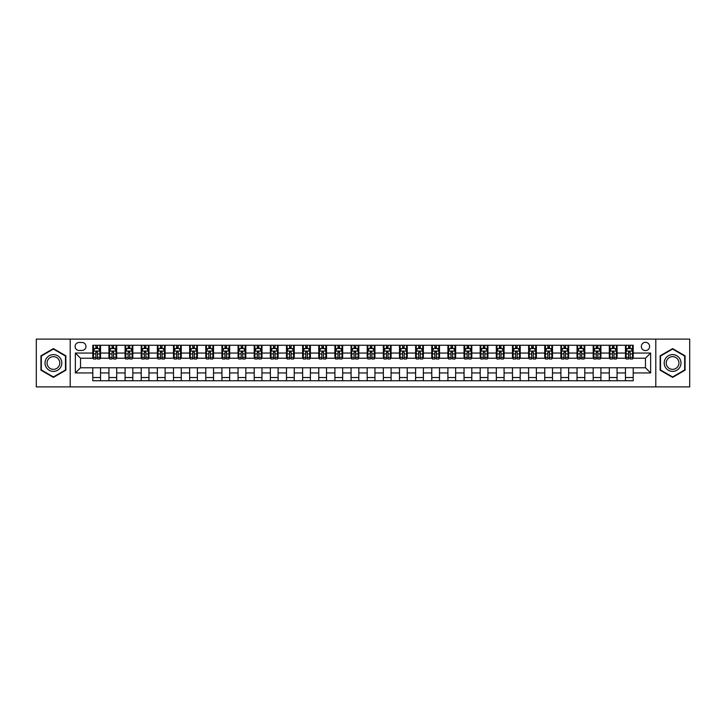 <?xml version="1.0" encoding="UTF-8"?>
<svg xmlns="http://www.w3.org/2000/svg" width="726" height="726" viewBox="0 0 726 726"><rect width="100%" height="100%" fill="white"/><g stroke="black" fill="none" stroke-linecap="round" stroke-linejoin="round"><path stroke-width="1.09" d="M645.468 342.336A4.129 4.129 0 0 0 641.339 346.474A4.129 4.129 0 0 0 645.468 350.604A4.129 4.129 0 0 0 649.607 346.474A4.129 4.129 0 0 0 645.468 342.336M655.805 386.885L689.7 386.885L689.7 339.115L655.805 339.115L655.805 386.885L70.195 386.885L70.195 339.115L36.3 339.115L36.3 386.885L70.195 386.885M79.107 350.476L81.947 350.476A4.002 4.002 0 0 0 85.949 346.474A4.002 4.002 0 0 0 81.947 342.472L79.107 342.472A4.002 4.002 0 0 0 75.105 346.474A4.002 4.002 0 0 0 79.107 350.476M655.805 339.115L70.195 339.115M92.792 372.946L75.359 372.946L75.359 353.054L92.792 353.054L92.792 358.227L80.532 358.227L80.532 367.773L92.792 367.773L92.792 380.76L633.208 380.76L633.208 367.773L645.468 367.773L645.468 358.227L633.208 358.227L633.208 353.054L650.641 353.054L650.641 372.946L633.208 372.946M633.208 353.054L633.208 345.24L92.792 345.24L92.792 353.054M625.458 345.24L625.458 358.227L626.102 358.227M628.553 358.227L630.104 358.227M632.564 358.227L633.208 358.227M625.458 358.227L616.419 358.227M609.314 345.24L609.314 358.227L609.958 358.227M612.417 358.227L613.969 358.227M609.314 358.227L600.275 358.227M593.178 345.24L593.178 358.227L593.823 358.227M596.273 358.227L597.825 358.227M593.178 358.227L584.14 358.227M577.034 345.24L577.034 358.227L577.678 358.227M580.128 358.227L581.68 358.227M577.034 358.227L567.995 358.227M560.889 345.24L560.889 358.227L561.534 358.227M563.993 358.227L565.545 358.227M560.889 358.227L551.851 358.227M544.754 345.24L544.754 358.227L545.398 358.227M547.849 358.227L549.4 358.227M544.754 358.227L535.715 358.227M528.61 345.24L528.61 358.227L529.254 358.227M531.713 358.227L533.256 358.227M528.61 358.227L519.571 358.227M512.465 345.24L512.465 358.227L513.119 358.227M515.569 358.227L517.121 358.227M512.465 358.227L503.427 358.227M496.33 345.24L496.33 358.227L496.974 358.227M499.424 358.227L500.976 358.227M496.33 358.227L487.291 358.227M480.185 345.24L480.185 358.227L480.83 358.227M483.289 358.227L484.832 358.227M480.185 358.227L471.147 358.227M464.041 345.24L464.041 358.227L464.694 358.227M467.145 358.227L468.697 358.227M464.041 358.227L455.002 358.227M447.906 345.24L447.906 358.227L448.55 358.227M451 358.227L452.552 358.227M447.906 358.227L438.867 358.227M431.761 345.24L431.761 358.227L432.406 358.227M434.865 358.227L436.408 358.227M431.761 358.227L422.723 358.227M415.617 345.24L415.617 358.227L416.27 358.227M418.72 358.227L420.272 358.227M415.617 358.227L406.578 358.227M399.481 345.24L399.481 358.227L400.126 358.227M402.576 358.227L404.128 358.227M399.481 358.227L390.443 358.227M383.337 345.24L383.337 358.227L383.981 358.227M386.441 358.227L387.983 358.227M383.337 358.227L374.298 358.227M367.193 345.24L367.193 358.227L367.846 358.227M370.296 358.227L371.848 358.227M367.193 358.227L358.154 358.227M351.057 345.24L351.057 358.227L351.702 358.227M354.152 358.227L355.704 358.227M351.057 358.227L342.019 358.227M334.913 345.24L334.913 358.227L335.557 358.227M338.017 358.227L339.559 358.227M334.913 358.227L325.874 358.227M318.768 345.24L318.768 358.227L319.422 358.227M321.872 358.227L323.424 358.227M318.768 358.227L309.73 358.227M302.633 345.24L302.633 358.227L303.277 358.227M305.728 358.227L307.279 358.227M302.633 358.227L293.594 358.227M286.489 345.24L286.489 358.227L287.133 358.227M289.592 358.227L291.135 358.227M286.489 358.227L277.45 358.227M270.353 345.24L270.353 358.227L270.998 358.227M273.448 358.227L275 358.227M270.353 358.227L261.306 358.227M254.209 345.24L254.209 358.227L254.853 358.227M257.303 358.227L258.855 358.227M254.209 358.227L245.17 358.227M238.064 345.24L238.064 358.227L238.709 358.227M241.168 358.227L242.711 358.227M238.064 358.227L229.026 358.227M221.929 345.24L221.929 358.227L222.573 358.227M225.024 358.227L226.576 358.227M221.929 358.227L212.881 358.227M205.785 345.24L205.785 358.227L206.429 358.227M208.879 358.227L210.431 358.227M205.785 358.227L196.746 358.227M189.64 345.24L189.64 358.227L190.285 358.227M192.744 358.227L194.287 358.227M189.64 358.227L180.602 358.227M173.505 345.24L173.505 358.227L174.149 358.227M176.599 358.227L178.151 358.227M173.505 358.227L164.466 358.227M157.361 345.24L157.361 358.227L158.005 358.227M160.455 358.227L162.007 358.227M157.361 358.227L148.322 358.227M141.216 345.24L141.216 358.227L141.86 358.227M144.32 358.227L145.872 358.227M141.216 358.227L132.177 358.227M125.081 345.24L125.081 358.227L125.725 358.227M128.175 358.227L129.727 358.227M125.081 358.227L116.042 358.227M108.936 345.24L108.936 358.227L109.581 358.227M112.031 358.227L113.583 358.227M108.936 358.227L99.898 358.227M92.792 358.227L93.436 358.227M95.896 358.227L97.447 358.227M92.792 367.773L100.542 367.773L100.542 380.76M633.208 367.773L100.542 367.773M100.542 345.24L100.542 358.227M92.792 348.471L93.436 348.471M95.896 348.471L97.447 348.471M99.898 348.471L100.542 348.471M92.792 377.529L100.542 377.529M108.936 367.773L108.936 380.76M116.686 345.24L116.686 358.227M108.936 348.471L109.581 348.471M112.031 348.471L113.583 348.471M116.042 348.471L116.686 348.471M116.686 367.773L116.686 380.76M108.936 377.529L116.686 377.529M125.081 367.773L125.081 380.76M132.822 367.773L132.822 380.76M125.081 377.529L132.822 377.529M132.822 345.24L132.822 358.227M125.081 348.471L125.725 348.471M128.175 348.471L129.727 348.471M132.177 348.471L132.822 348.471M141.216 367.773L141.216 380.76M148.966 367.773L148.966 380.76M141.216 377.529L148.966 377.529M148.966 345.24L148.966 358.227M141.216 348.471L141.86 348.471M144.32 348.471L145.872 348.471M148.322 348.471L148.966 348.471M157.361 367.773L157.361 380.76M165.111 367.773L165.111 380.76M157.361 377.529L165.111 377.529M165.111 345.24L165.111 358.227M157.361 348.471L158.005 348.471M160.455 348.471L162.007 348.471M164.466 348.471L165.111 348.471M173.505 367.773L173.505 380.76M181.246 367.773L181.246 380.76M173.505 377.529L181.246 377.529M181.246 345.24L181.246 358.227M173.505 348.471L174.149 348.471M176.599 348.471L178.151 348.471M180.602 348.471L181.246 348.471M189.64 367.773L189.64 380.76M197.39 367.773L197.39 380.76M189.64 377.529L197.39 377.529M197.39 345.24L197.39 358.227M189.64 348.471L190.285 348.471M192.744 348.471L194.287 348.471M196.746 348.471L197.39 348.471M205.785 367.773L205.785 380.76M213.535 367.773L213.535 380.76M205.785 377.529L213.535 377.529M213.535 345.24L213.535 358.227M205.785 348.471L206.429 348.471M208.879 348.471L210.431 348.471M212.881 348.471L213.535 348.471M221.929 367.773L221.929 380.76M229.67 367.773L229.67 380.76M221.929 377.529L229.67 377.529M229.67 345.24L229.67 358.227M221.929 348.471L222.573 348.471M225.024 348.471L226.576 348.471M229.026 348.471L229.67 348.471M238.064 367.773L238.064 380.76M245.815 367.773L245.815 380.76M238.064 377.529L245.815 377.529M245.815 345.24L245.815 358.227M238.064 348.471L238.709 348.471M241.168 348.471L242.711 348.471M245.17 348.471L245.815 348.471M254.209 367.773L254.209 380.76M261.959 367.773L261.959 380.76M254.209 377.529L261.959 377.529M261.959 345.24L261.959 358.227M254.209 348.471L254.853 348.471M257.303 348.471L258.855 348.471M261.306 348.471L261.959 348.471M270.353 367.773L270.353 380.76M278.094 367.773L278.094 380.76M270.353 377.529L278.094 377.529M278.094 345.24L278.094 358.227M270.353 348.471L270.998 348.471M273.448 348.471L275 348.471M277.45 348.471L278.094 348.471M286.489 367.773L286.489 380.76M294.239 367.773L294.239 380.76M286.489 377.529L294.239 377.529M294.239 345.24L294.239 358.227M286.489 348.471L287.133 348.471M289.592 348.471L291.135 348.471M293.594 348.471L294.239 348.471M302.633 367.773L302.633 380.76M310.383 367.773L310.383 380.76M302.633 377.529L310.383 377.529M310.383 345.24L310.383 358.227M302.633 348.471L303.277 348.471M305.728 348.471L307.279 348.471M309.73 348.471L310.383 348.471M318.768 367.773L318.768 380.76M326.519 367.773L326.519 380.76M318.768 377.529L326.519 377.529M326.519 345.24L326.519 358.227M318.768 348.471L319.422 348.471M321.872 348.471L323.424 348.471M325.874 348.471L326.519 348.471M334.913 367.773L334.913 380.76M342.663 367.773L342.663 380.76M334.913 377.529L342.663 377.529M342.663 345.24L342.663 358.227M334.913 348.471L335.557 348.471M338.017 348.471L339.559 348.471M342.019 348.471L342.663 348.471M351.057 367.773L351.057 380.76M358.807 367.773L358.807 380.76M351.057 377.529L358.807 377.529M358.807 345.24L358.807 358.227M351.057 348.471L351.702 348.471M354.152 348.471L355.704 348.471M358.154 348.471L358.807 348.471M367.193 367.773L367.193 380.76M374.943 367.773L374.943 380.76M367.193 377.529L374.943 377.529M374.943 345.24L374.943 358.227M367.193 348.471L367.846 348.471M370.296 348.471L371.848 348.471M374.298 348.471L374.943 348.471M383.337 367.773L383.337 380.76M391.087 367.773L391.087 380.76M383.337 377.529L391.087 377.529M391.087 345.24L391.087 358.227M383.337 348.471L383.981 348.471M386.441 348.471L387.983 348.471M390.443 348.471L391.087 348.471M399.481 367.773L399.481 380.76M407.232 367.773L407.232 380.76M399.481 377.529L407.232 377.529M407.232 345.24L407.232 358.227M399.481 348.471L400.126 348.471M402.576 348.471L404.128 348.471M406.578 348.471L407.232 348.471M415.617 367.773L415.617 380.76M423.367 367.773L423.367 380.76M415.617 377.529L423.367 377.529M423.367 345.24L423.367 358.227M415.617 348.471L416.27 348.471M418.72 348.471L420.272 348.471M422.723 348.471L423.367 348.471M431.761 367.773L431.761 380.76M439.511 367.773L439.511 380.76M431.761 377.529L439.511 377.529M439.511 345.24L439.511 358.227M431.761 348.471L432.406 348.471M434.865 348.471L436.408 348.471M438.867 348.471L439.511 348.471M447.906 367.773L447.906 380.76M455.647 367.773L455.647 380.76M447.906 377.529L455.647 377.529M455.647 345.24L455.647 358.227M447.906 348.471L448.55 348.471M451 348.471L452.552 348.471M455.002 348.471L455.647 348.471M464.041 367.773L464.041 380.76M471.791 367.773L471.791 380.76M464.041 377.529L471.791 377.529M471.791 345.24L471.791 358.227M464.041 348.471L464.694 348.471M467.145 348.471L468.697 348.471M471.147 348.471L471.791 348.471M480.185 367.773L480.185 380.76M487.936 367.773L487.936 380.76M480.185 377.529L487.936 377.529M487.936 345.24L487.936 358.227M480.185 348.471L480.83 348.471M483.289 348.471L484.832 348.471M487.291 348.471L487.936 348.471M496.33 367.773L496.33 380.76M504.071 367.773L504.071 380.76M496.33 377.529L504.071 377.529M504.071 345.24L504.071 358.227M496.33 348.471L496.974 348.471M499.424 348.471L500.976 348.471M503.427 348.471L504.071 348.471M512.465 367.773L512.465 380.76M520.215 367.773L520.215 380.76M512.465 377.529L520.215 377.529M520.215 345.24L520.215 358.227M512.465 348.471L513.119 348.471M515.569 348.471L517.121 348.471M519.571 348.471L520.215 348.471M528.61 367.773L528.61 380.76M536.36 367.773L536.36 380.76M528.61 377.529L536.36 377.529M536.36 345.24L536.36 358.227M528.61 348.471L529.254 348.471M531.713 348.471L533.256 348.471M535.715 348.471L536.36 348.471M544.754 367.773L544.754 380.76M552.495 367.773L552.495 380.76M544.754 377.529L552.495 377.529M552.495 345.24L552.495 358.227M544.754 348.471L545.398 348.471M547.849 348.471L549.4 348.471M551.851 348.471L552.495 348.471M560.889 367.773L560.889 380.76M568.639 367.773L568.639 380.76M560.889 377.529L568.639 377.529M568.639 345.24L568.639 358.227M560.889 348.471L561.534 348.471M563.993 348.471L565.545 348.471M567.995 348.471L568.639 348.471M577.034 367.773L577.034 380.76M584.784 367.773L584.784 380.76M577.034 377.529L584.784 377.529M584.784 345.24L584.784 358.227M577.034 348.471L577.678 348.471M580.128 348.471L581.68 348.471M584.14 348.471L584.784 348.471M593.178 367.773L593.178 380.76M600.919 367.773L600.919 380.76M593.178 377.529L600.919 377.529M600.919 345.24L600.919 358.227M593.178 348.471L593.823 348.471M596.273 348.471L597.825 348.471M600.275 348.471L600.919 348.471M609.314 367.773L609.314 380.76M617.064 367.773L617.064 380.76M609.314 377.529L617.064 377.529M617.064 345.24L617.064 358.227M609.314 348.471L609.958 348.471M612.417 348.471L613.969 348.471M616.419 348.471L617.064 348.471M625.458 367.773L625.458 380.76M625.458 377.529L633.208 377.529M625.458 348.471L626.102 348.471M628.553 348.471L630.104 348.471M632.564 348.471L633.208 348.471M80.532 358.227L75.359 353.054M80.532 367.773L75.359 372.946M650.641 353.054L645.468 358.227M650.641 372.946L645.468 367.773M53.406 377.393L65.866 370.196L65.866 355.804L53.406 348.607L40.946 355.804L40.946 370.196L53.406 377.393M685.054 355.804L672.594 348.607L660.134 355.804L660.134 370.196L672.594 377.393L685.054 370.196L685.054 355.804M97.447 346.919L95.896 346.919M99.898 357.383L97.447 357.383L97.447 358.998L99.898 358.998L99.898 351.121L98.609 348.534L94.734 348.534L93.436 351.121L93.436 358.998L95.896 358.998L95.896 357.383L93.436 357.383M93.436 351.121L93.436 345.24M99.898 351.121L99.898 345.24M95.896 348.534L95.896 345.24M97.447 345.24L97.447 348.534M97.447 357.383L97.447 352.092L95.896 352.092L95.896 357.383M113.583 346.919L112.031 346.919M116.042 357.383L113.583 357.383L113.583 358.998L116.042 358.998L116.042 351.121L114.744 348.534L110.869 348.534L109.581 351.121L109.581 358.998L112.031 358.998L112.031 357.383L109.581 357.383M109.581 351.121L109.581 345.24M116.042 351.121L116.042 345.24M112.031 348.534L112.031 345.24M113.583 345.24L113.583 348.534M113.583 357.383L113.583 352.092L112.031 352.092L112.031 357.383M129.727 346.919L128.175 346.919M132.177 357.383L129.727 357.383L129.727 358.998L132.177 358.998L132.177 351.121L130.889 348.534L127.014 348.534L125.725 351.121L125.725 358.998L128.175 358.998L128.175 357.383L125.725 357.383M125.725 351.121L125.725 345.24M132.177 351.121L132.177 345.24M128.175 348.534L128.175 345.24M129.727 345.24L129.727 348.534M129.727 357.383L129.727 352.092L128.175 352.092L128.175 357.383M145.872 346.919L144.32 346.919M148.322 357.383L145.872 357.383L145.872 358.998L148.322 358.998L148.322 351.121L147.033 348.534L143.158 348.534L141.86 351.121L141.86 358.998L144.32 358.998L144.32 357.383L141.86 357.383M141.86 351.121L141.86 345.24M148.322 351.121L148.322 345.24M144.32 348.534L144.32 345.24M145.872 345.24L145.872 348.534M145.872 357.383L145.872 352.092L144.32 352.092L144.32 357.383M162.007 346.919L160.455 346.919M164.466 357.383L162.007 357.383L162.007 358.998L164.466 358.998L164.466 351.121L163.168 348.534L159.293 348.534L158.005 351.121L158.005 358.998L160.455 358.998L160.455 357.383L158.005 357.383M158.005 351.121L158.005 345.24M164.466 351.121L164.466 345.24M160.455 348.534L160.455 345.24M162.007 345.24L162.007 348.534M162.007 357.383L162.007 352.092L160.455 352.092L160.455 357.383M60.675 358.807A8.394 8.394 0 0 0 49.214 355.731A8.394 8.394 0 0 0 46.137 367.193A8.394 8.394 0 0 0 57.608 370.269A8.394 8.394 0 0 0 60.675 358.807M58.915 359.824A6.353 6.353 0 0 0 50.23 357.501A6.353 6.353 0 0 0 47.907 366.176A6.353 6.353 0 0 0 56.592 368.499A6.353 6.353 0 0 0 58.915 359.824M53.406 376.939L41.337 369.97L41.337 356.03L53.406 349.061L65.485 356.03L65.485 369.97L53.406 376.939M672.594 371.394A8.394 8.394 0 0 0 680.988 363A8.394 8.394 0 0 0 672.594 354.606A8.394 8.394 0 0 0 664.199 363A8.394 8.394 0 0 0 672.594 371.394M672.594 369.352A6.353 6.353 0 0 0 678.946 363A6.353 6.353 0 0 0 672.594 356.647A6.353 6.353 0 0 0 666.232 363A6.353 6.353 0 0 0 672.594 369.352M660.515 356.03L672.594 349.061L684.663 356.03L684.663 369.97L672.594 376.939L660.515 369.97L660.515 356.03M178.151 346.919L176.599 346.919M180.602 357.383L178.151 357.383L178.151 358.998L180.602 358.998L180.602 351.121L179.313 348.534L175.438 348.534L174.149 351.121L174.149 358.998L176.599 358.998L176.599 357.383L174.149 357.383M174.149 351.121L174.149 345.24M180.602 351.121L180.602 345.24M176.599 348.534L176.599 345.24M178.151 345.24L178.151 348.534M178.151 357.383L178.151 352.092L176.599 352.092L176.599 357.383M194.287 346.919L192.744 346.919M196.746 357.383L194.287 357.383L194.287 358.998L196.746 358.998L196.746 351.121L195.457 348.534L191.582 348.534L190.285 351.121L190.285 358.998L192.744 358.998L192.744 357.383L190.285 357.383M190.285 351.121L190.285 345.24M196.746 351.121L196.746 345.24M192.744 348.534L192.744 345.24M194.287 345.24L194.287 348.534M194.287 357.383L194.287 352.092L192.744 352.092L192.744 357.383M210.431 346.919L208.879 346.919M212.881 357.383L210.431 357.383L210.431 358.998L212.881 358.998L212.881 351.121L211.593 348.534L207.718 348.534L206.429 351.121L206.429 358.998L208.879 358.998L208.879 357.383L206.429 357.383M206.429 351.121L206.429 345.24M212.881 351.121L212.881 345.24M208.879 348.534L208.879 345.24M210.431 345.24L210.431 348.534M210.431 357.383L210.431 352.092L208.879 352.092L208.879 357.383M226.576 346.919L225.024 346.919M229.026 357.383L226.576 357.383L226.576 358.998L229.026 358.998L229.026 351.121L227.737 348.534L223.862 348.534L222.573 351.121L222.573 358.998L225.024 358.998L225.024 357.383L222.573 357.383M222.573 351.121L222.573 345.24M229.026 351.121L229.026 345.24M225.024 348.534L225.024 345.24M226.576 345.24L226.576 348.534M226.576 357.383L226.576 352.092L225.024 352.092L225.024 357.383M242.711 346.919L241.168 346.919M245.17 357.383L242.711 357.383L242.711 358.998L245.17 358.998L245.17 351.121L243.882 348.534L240.007 348.534L238.709 351.121L238.709 358.998L241.168 358.998L241.168 357.383L238.709 357.383M238.709 351.121L238.709 345.24M245.17 351.121L245.17 345.24M241.168 348.534L241.168 345.24M242.711 345.24L242.711 348.534M242.711 357.383L242.711 352.092L241.168 352.092L241.168 357.383M258.855 346.919L257.303 346.919M261.306 357.383L258.855 357.383L258.855 358.998L261.306 358.998L261.306 351.121L260.017 348.534L256.142 348.534L254.853 351.121L254.853 358.998L257.303 358.998L257.303 357.383L254.853 357.383M254.853 351.121L254.853 345.24M261.306 351.121L261.306 345.24M257.303 348.534L257.303 345.24M258.855 345.24L258.855 348.534M258.855 357.383L258.855 352.092L257.303 352.092L257.303 357.383M275 346.919L273.448 346.919M277.45 357.383L275 357.383L275 358.998L277.45 358.998L277.45 351.121L276.161 348.534L272.286 348.534L270.998 351.121L270.998 358.998L273.448 358.998L273.448 357.383L270.998 357.383M270.998 351.121L270.998 345.24M277.45 351.121L277.45 345.24M273.448 348.534L273.448 345.24M275 345.24L275 348.534M275 357.383L275 352.092L273.448 352.092L273.448 357.383M291.135 346.919L289.592 346.919M293.594 357.383L291.135 357.383L291.135 358.998L293.594 358.998L293.594 351.121L292.297 348.534L288.431 348.534L287.133 351.121L287.133 358.998L289.592 358.998L289.592 357.383L287.133 357.383M287.133 351.121L287.133 345.24M293.594 351.121L293.594 345.24M289.592 348.534L289.592 345.24M291.135 345.24L291.135 348.534M291.135 357.383L291.135 352.092L289.592 352.092L289.592 357.383M307.279 346.919L305.728 346.919M309.73 357.383L307.279 357.383L307.279 358.998L309.73 358.998L309.73 351.121L308.441 348.534L304.566 348.534L303.277 351.121L303.277 358.998L305.728 358.998L305.728 357.383L303.277 357.383M303.277 351.121L303.277 345.24M309.73 351.121L309.73 345.24M305.728 348.534L305.728 345.24M307.279 345.24L307.279 348.534M307.279 357.383L307.279 352.092L305.728 352.092L305.728 357.383M323.424 346.919L321.872 346.919M325.874 357.383L323.424 357.383L323.424 358.998L325.874 358.998L325.874 351.121L324.586 348.534L320.71 348.534L319.422 351.121L319.422 358.998L321.872 358.998L321.872 357.383L319.422 357.383M319.422 351.121L319.422 345.24M325.874 351.121L325.874 345.24M321.872 348.534L321.872 345.24M323.424 345.24L323.424 348.534M323.424 357.383L323.424 352.092L321.872 352.092L321.872 357.383M339.559 346.919L338.017 346.919M342.019 357.383L339.559 357.383L339.559 358.998L342.019 358.998L342.019 351.121L340.721 348.534L336.855 348.534L335.557 351.121L335.557 358.998L338.017 358.998L338.017 357.383L335.557 357.383M335.557 351.121L335.557 345.24M342.019 351.121L342.019 345.24M338.017 348.534L338.017 345.24M339.559 345.24L339.559 348.534M339.559 357.383L339.559 352.092L338.017 352.092L338.017 357.383M355.704 346.919L354.152 346.919M358.154 357.383L355.704 357.383L355.704 358.998L358.154 358.998L358.154 351.121L356.865 348.534L352.99 348.534L351.702 351.121L351.702 358.998L354.152 358.998L354.152 357.383L351.702 357.383M351.702 351.121L351.702 345.24M358.154 351.121L358.154 345.24M354.152 348.534L354.152 345.24M355.704 345.24L355.704 348.534M355.704 357.383L355.704 352.092L354.152 352.092L354.152 357.383M371.848 346.919L370.296 346.919M374.298 357.383L371.848 357.383L371.848 358.998L374.298 358.998L374.298 351.121L373.01 348.534L369.135 348.534L367.846 351.121L367.846 358.998L370.296 358.998L370.296 357.383L367.846 357.383M367.846 351.121L367.846 345.24M374.298 351.121L374.298 345.24M370.296 348.534L370.296 345.24M371.848 345.24L371.848 348.534M371.848 357.383L371.848 352.092L370.296 352.092L370.296 357.383M387.983 346.919L386.441 346.919M390.443 357.383L387.983 357.383L387.983 358.998L390.443 358.998L390.443 351.121L389.145 348.534L385.279 348.534L383.981 351.121L383.981 358.998L386.441 358.998L386.441 357.383L383.981 357.383M383.981 351.121L383.981 345.24M390.443 351.121L390.443 345.24M386.441 348.534L386.441 345.24M387.983 345.24L387.983 348.534M387.983 357.383L387.983 352.092L386.441 352.092L386.441 357.383M404.128 346.919L402.576 346.919M406.578 357.383L404.128 357.383L404.128 358.998L406.578 358.998L406.578 351.121L405.29 348.534L401.414 348.534L400.126 351.121L400.126 358.998L402.576 358.998L402.576 357.383L400.126 357.383M400.126 351.121L400.126 345.24M406.578 351.121L406.578 345.24M402.576 348.534L402.576 345.24M404.128 345.24L404.128 348.534M404.128 357.383L404.128 352.092L402.576 352.092L402.576 357.383M420.272 346.919L418.72 346.919M422.723 357.383L420.272 357.383L420.272 358.998L422.723 358.998L422.723 351.121L421.434 348.534L417.559 348.534L416.27 351.121L416.27 358.998L418.72 358.998L418.72 357.383L416.27 357.383M416.27 351.121L416.27 345.24M422.723 351.121L422.723 345.24M418.72 348.534L418.72 345.24M420.272 345.24L420.272 348.534M420.272 357.383L420.272 352.092L418.72 352.092L418.72 357.383M436.408 346.919L434.865 346.919M438.867 357.383L436.408 357.383L436.408 358.998L438.867 358.998L438.867 351.121L437.569 348.534L433.703 348.534L432.406 351.121L432.406 358.998L434.865 358.998L434.865 357.383L432.406 357.383M432.406 351.121L432.406 345.24M438.867 351.121L438.867 345.24M434.865 348.534L434.865 345.24M436.408 345.24L436.408 348.534M436.408 357.383L436.408 352.092L434.865 352.092L434.865 357.383M452.552 346.919L451 346.919M455.002 357.383L452.552 357.383L452.552 358.998L455.002 358.998L455.002 351.121L453.714 348.534L449.839 348.534L448.55 351.121L448.55 358.998L451 358.998L451 357.383L448.55 357.383M448.55 351.121L448.55 345.24M455.002 351.121L455.002 345.24M451 348.534L451 345.24M452.552 345.24L452.552 348.534M452.552 357.383L452.552 352.092L451 352.092L451 357.383M468.697 346.919L467.145 346.919M471.147 357.383L468.697 357.383L468.697 358.998L471.147 358.998L471.147 351.121L469.858 348.534L465.983 348.534L464.694 351.121L464.694 358.998L467.145 358.998L467.145 357.383L464.694 357.383M464.694 351.121L464.694 345.24M471.147 351.121L471.147 345.24M467.145 348.534L467.145 345.24M468.697 345.24L468.697 348.534M468.697 357.383L468.697 352.092L467.145 352.092L467.145 357.383M484.832 346.919L483.289 346.919M487.291 357.383L484.832 357.383L484.832 358.998L487.291 358.998L487.291 351.121L485.993 348.534L482.118 348.534L480.83 351.121L480.83 358.998L483.289 358.998L483.289 357.383L480.83 357.383M480.83 351.121L480.83 345.24M487.291 351.121L487.291 345.24M483.289 348.534L483.289 345.24M484.832 345.24L484.832 348.534M484.832 357.383L484.832 352.092L483.289 352.092L483.289 357.383M500.976 346.919L499.424 346.919M503.427 357.383L500.976 357.383L500.976 358.998L503.427 358.998L503.427 351.121L502.138 348.534L498.263 348.534L496.974 351.121L496.974 358.998L499.424 358.998L499.424 357.383L496.974 357.383M496.974 351.121L496.974 345.24M503.427 351.121L503.427 345.24M499.424 348.534L499.424 345.24M500.976 345.24L500.976 348.534M500.976 357.383L500.976 352.092L499.424 352.092L499.424 357.383M517.121 346.919L515.569 346.919M519.571 357.383L517.121 357.383L517.121 358.998L519.571 358.998L519.571 351.121L518.282 348.534L514.407 348.534L513.119 351.121L513.119 358.998L515.569 358.998L515.569 357.383L513.119 357.383M513.119 351.121L513.119 345.24M519.571 351.121L519.571 345.24M515.569 348.534L515.569 345.24M517.121 345.24L517.121 348.534M517.121 357.383L517.121 352.092L515.569 352.092L515.569 357.383M533.256 346.919L531.713 346.919M535.715 357.383L533.256 357.383L533.256 358.998L535.715 358.998L535.715 351.121L534.418 348.534L530.543 348.534L529.254 351.121L529.254 358.998L531.713 358.998L531.713 357.383L529.254 357.383M529.254 351.121L529.254 345.24M535.715 351.121L535.715 345.24M531.713 348.534L531.713 345.24M533.256 345.24L533.256 348.534M533.256 357.383L533.256 352.092L531.713 352.092L531.713 357.383M549.4 346.919L547.849 346.919M551.851 357.383L549.4 357.383L549.4 358.998L551.851 358.998L551.851 351.121L550.562 348.534L546.687 348.534L545.398 351.121L545.398 358.998L547.849 358.998L547.849 357.383L545.398 357.383M545.398 351.121L545.398 345.24M551.851 351.121L551.851 345.24M547.849 348.534L547.849 345.24M549.4 345.24L549.4 348.534M549.4 357.383L549.4 352.092L547.849 352.092L547.849 357.383M565.545 346.919L563.993 346.919M567.995 357.383L565.545 357.383L565.545 358.998L567.995 358.998L567.995 351.121L566.707 348.534L562.832 348.534L561.534 351.121L561.534 358.998L563.993 358.998L563.993 357.383L561.534 357.383M561.534 351.121L561.534 345.24M567.995 351.121L567.995 345.24M563.993 348.534L563.993 345.24M565.545 345.24L565.545 348.534M565.545 357.383L565.545 352.092L563.993 352.092L563.993 357.383M581.68 346.919L580.128 346.919M584.14 357.383L581.68 357.383L581.68 358.998L584.14 358.998L584.14 351.121L582.842 348.534L578.967 348.534L577.678 351.121L577.678 358.998L580.128 358.998L580.128 357.383L577.678 357.383M577.678 351.121L577.678 345.24M584.14 351.121L584.14 345.24M580.128 348.534L580.128 345.24M581.68 345.24L581.68 348.534M581.68 357.383L581.68 352.092L580.128 352.092L580.128 357.383M597.825 346.919L596.273 346.919M600.275 357.383L597.825 357.383L597.825 358.998L600.275 358.998L600.275 351.121L598.986 348.534L595.111 348.534L593.823 351.121L593.823 358.998L596.273 358.998L596.273 357.383L593.823 357.383M593.823 351.121L593.823 345.24M600.275 351.121L600.275 345.24M596.273 348.534L596.273 345.24M597.825 345.24L597.825 348.534M597.825 357.383L597.825 352.092L596.273 352.092L596.273 357.383M613.969 346.919L612.417 346.919M616.419 357.383L613.969 357.383L613.969 358.998L616.419 358.998L616.419 351.121L615.131 348.534L611.256 348.534L609.958 351.121L609.958 358.998L612.417 358.998L612.417 357.383L609.958 357.383M609.958 351.121L609.958 345.24M616.419 351.121L616.419 345.24M612.417 348.534L612.417 345.24M613.969 345.24L613.969 348.534M613.969 357.383L613.969 352.092L612.417 352.092L612.417 357.383M630.104 346.919L628.553 346.919M632.564 357.383L630.104 357.383L630.104 358.998L632.564 358.998L632.564 351.121L631.266 348.534L627.391 348.534L626.102 351.121L626.102 358.998L628.553 358.998L628.553 357.383L626.102 357.383M626.102 351.121L626.102 345.24M632.564 351.121L632.564 345.24M628.553 348.534L628.553 345.24M630.104 345.24L630.104 348.534M630.104 357.383L630.104 352.092L628.553 352.092L628.553 357.383M108.936 372.946L100.542 372.946M108.936 353.054L100.542 353.054M125.081 353.054L116.686 353.054M125.081 372.946L116.686 372.946M141.216 353.054L132.822 353.054M141.216 372.946L132.822 372.946M157.361 353.054L148.966 353.054M157.361 372.946L148.966 372.946M173.505 353.054L165.111 353.054M173.505 372.946L165.111 372.946M189.64 353.054L181.246 353.054M189.64 372.946L181.246 372.946M205.785 353.054L197.39 353.054M205.785 372.946L197.39 372.946M221.929 353.054L213.535 353.054M221.929 372.946L213.535 372.946M238.064 353.054L229.67 353.054M238.064 372.946L229.67 372.946M254.209 353.054L245.815 353.054M254.209 372.946L245.815 372.946M270.353 353.054L261.959 353.054M270.353 372.946L261.959 372.946M286.489 353.054L278.094 353.054M286.489 372.946L278.094 372.946M302.633 353.054L294.239 353.054M302.633 372.946L294.239 372.946M318.768 353.054L310.383 353.054M318.768 372.946L310.383 372.946M334.913 353.054L326.519 353.054M334.913 372.946L326.519 372.946M351.057 353.054L342.663 353.054M351.057 372.946L342.663 372.946M367.193 353.054L358.807 353.054M367.193 372.946L358.807 372.946M383.337 353.054L374.943 353.054M383.337 372.946L374.943 372.946M399.481 353.054L391.087 353.054M399.481 372.946L391.087 372.946M415.617 353.054L407.232 353.054M415.617 372.946L407.232 372.946M431.761 353.054L423.367 353.054M431.761 372.946L423.367 372.946M447.906 353.054L439.511 353.054M447.906 372.946L439.511 372.946M464.041 353.054L455.647 353.054M464.041 372.946L455.647 372.946M480.185 353.054L471.791 353.054M480.185 372.946L471.791 372.946M496.33 353.054L487.936 353.054M496.33 372.946L487.936 372.946M512.465 353.054L504.071 353.054M512.465 372.946L504.071 372.946M528.61 353.054L520.215 353.054M528.61 372.946L520.215 372.946M544.754 353.054L536.36 353.054M544.754 372.946L536.36 372.946M560.889 353.054L552.495 353.054M560.889 372.946L552.495 372.946M577.034 353.054L568.639 353.054M577.034 372.946L568.639 372.946M593.178 353.054L584.784 353.054M593.178 372.946L584.784 372.946M609.314 353.054L600.919 353.054M609.314 372.946L600.919 372.946M625.458 353.054L617.064 353.054M625.458 372.946L617.064 372.946M99.861 351.057L93.472 351.057M93.436 348.689L94.652 348.689M98.682 348.689L99.898 348.689M95.896 353.916L93.436 353.916M99.898 353.916L97.447 353.916M97.447 347.745L95.896 347.745M116.006 351.057L109.617 351.057M109.581 348.689L110.797 348.689M114.826 348.689L116.042 348.689M112.031 353.916L109.581 353.916M116.042 353.916L113.583 353.916M113.583 347.745L112.031 347.745M132.15 351.057L125.752 351.057M125.725 348.689L126.941 348.689M130.961 348.689L132.177 348.689M128.175 353.916L125.725 353.916M132.177 353.916L129.727 353.916M129.727 347.745L128.175 347.745M148.286 351.057L141.897 351.057M141.86 348.689L143.076 348.689M147.106 348.689L148.322 348.689M144.32 353.916L141.86 353.916M148.322 353.916L145.872 353.916M145.872 347.745L144.32 347.745M164.43 351.057L158.041 351.057M158.005 348.689L159.221 348.689M163.25 348.689L164.466 348.689M160.455 353.916L158.005 353.916M164.466 353.916L162.007 353.916M162.007 347.745L160.455 347.745M180.574 351.057L174.176 351.057M174.149 348.689L175.356 348.689M179.386 348.689L180.602 348.689M176.599 353.916L174.149 353.916M180.602 353.916L178.151 353.916M178.151 347.745L176.599 347.745M196.71 351.057L190.321 351.057M190.285 348.689L191.501 348.689M195.53 348.689L196.746 348.689M192.744 353.916L190.285 353.916M196.746 353.916L194.287 353.916M194.287 347.745L192.744 347.745M212.854 351.057L206.465 351.057M206.429 348.689L207.645 348.689M211.674 348.689L212.881 348.689M208.879 353.916L206.429 353.916M212.881 353.916L210.431 353.916M210.431 347.745L208.879 347.745M228.999 351.057L222.601 351.057M222.573 348.689L223.78 348.689M227.81 348.689L229.026 348.689M225.024 353.916L222.573 353.916M229.026 353.916L226.576 353.916M226.576 347.745L225.024 347.745M245.134 351.057L238.745 351.057M238.709 348.689L239.925 348.689M243.954 348.689L245.17 348.689M241.168 353.916L238.709 353.916M245.17 353.916L242.711 353.916M242.711 347.745L241.168 347.745M261.278 351.057L254.89 351.057M254.853 348.689L256.069 348.689M260.099 348.689L261.306 348.689M257.303 353.916L254.853 353.916M261.306 353.916L258.855 353.916M258.855 347.745L257.303 347.745M277.423 351.057L271.025 351.057M270.998 348.689L272.205 348.689M276.234 348.689L277.45 348.689M273.448 353.916L270.998 353.916M277.45 353.916L275 353.916M275 347.745L273.448 347.745M293.558 351.057L287.169 351.057M287.133 348.689L288.349 348.689M292.378 348.689L293.594 348.689M289.592 353.916L287.133 353.916M293.594 353.916L291.135 353.916M291.135 347.745L289.592 347.745M309.703 351.057L303.314 351.057M303.277 348.689L304.493 348.689M308.523 348.689L309.73 348.689M305.728 353.916L303.277 353.916M309.73 353.916L307.279 353.916M307.279 347.745L305.728 347.745M325.847 351.057L319.449 351.057M319.422 348.689L320.629 348.689M324.658 348.689L325.874 348.689M321.872 353.916L319.422 353.916M325.874 353.916L323.424 353.916M323.424 347.745L321.872 347.745M341.982 351.057L335.594 351.057M335.557 348.689L336.773 348.689M340.803 348.689L342.019 348.689M338.017 353.916L335.557 353.916M342.019 353.916L339.559 353.916M339.559 347.745L338.017 347.745M358.127 351.057L351.729 351.057M351.702 348.689L352.918 348.689M356.947 348.689L358.154 348.689M354.152 353.916L351.702 353.916M358.154 353.916L355.704 353.916M355.704 347.745L354.152 347.745M374.271 351.057L367.873 351.057M367.846 348.689L369.053 348.689M373.082 348.689L374.298 348.689M370.296 353.916L367.846 353.916M374.298 353.916L371.848 353.916M371.848 347.745L370.296 347.745M390.406 351.057L384.018 351.057M383.981 348.689L385.197 348.689M389.227 348.689L390.443 348.689M386.441 353.916L383.981 353.916M390.443 353.916L387.983 353.916M387.983 347.745L386.441 347.745M406.551 351.057L400.153 351.057M400.126 348.689L401.342 348.689M405.371 348.689L406.578 348.689M402.576 353.916L400.126 353.916M406.578 353.916L404.128 353.916M404.128 347.745L402.576 347.745M422.686 351.057L416.297 351.057M416.27 348.689L417.477 348.689M421.507 348.689L422.723 348.689M418.72 353.916L416.27 353.916M422.723 353.916L420.272 353.916M420.272 347.745L418.72 347.745M438.831 351.057L432.442 351.057M432.406 348.689L433.622 348.689M437.651 348.689L438.867 348.689M434.865 353.916L432.406 353.916M438.867 353.916L436.408 353.916M436.408 347.745L434.865 347.745M454.975 351.057L448.577 351.057M448.55 348.689L449.766 348.689M453.795 348.689L455.002 348.689M451 353.916L448.55 353.916M455.002 353.916L452.552 353.916M452.552 347.745L451 347.745M471.11 351.057L464.722 351.057M464.694 348.689L465.901 348.689M469.931 348.689L471.147 348.689M467.145 353.916L464.694 353.916M471.147 353.916L468.697 353.916M468.697 347.745L467.145 347.745M487.255 351.057L480.866 351.057M480.83 348.689L482.046 348.689M486.075 348.689L487.291 348.689M483.289 353.916L480.83 353.916M487.291 353.916L484.832 353.916M484.832 347.745L483.289 347.745M503.399 351.057L497.001 351.057M496.974 348.689L498.19 348.689M502.22 348.689L503.427 348.689M499.424 353.916L496.974 353.916M503.427 353.916L500.976 353.916M500.976 347.745L499.424 347.745M519.535 351.057L513.146 351.057M513.119 348.689L514.326 348.689M518.355 348.689L519.571 348.689M515.569 353.916L513.119 353.916M519.571 353.916L517.121 353.916M517.121 347.745L515.569 347.745M535.679 351.057L529.29 351.057M529.254 348.689L530.47 348.689M534.499 348.689L535.715 348.689M531.713 353.916L529.254 353.916M535.715 353.916L533.256 353.916M533.256 347.745L531.713 347.745M551.824 351.057L545.426 351.057M545.398 348.689L546.614 348.689M550.644 348.689L551.851 348.689M547.849 353.916L545.398 353.916M551.851 353.916L549.4 353.916M549.4 347.745L547.849 347.745M567.959 351.057L561.57 351.057M561.534 348.689L562.75 348.689M566.779 348.689L567.995 348.689M563.993 353.916L561.534 353.916M567.995 353.916L565.545 353.916M565.545 347.745L563.993 347.745M584.103 351.057L577.715 351.057M577.678 348.689L578.894 348.689M582.924 348.689L584.14 348.689M580.128 353.916L577.678 353.916M584.14 353.916L581.68 353.916M581.68 347.745L580.128 347.745M600.248 351.057L593.85 351.057M593.823 348.689L595.039 348.689M599.059 348.689L600.275 348.689M596.273 353.916L593.823 353.916M600.275 353.916L597.825 353.916M597.825 347.745L596.273 347.745M616.383 351.057L609.994 351.057M609.958 348.689L611.174 348.689M615.203 348.689L616.419 348.689M612.417 353.916L609.958 353.916M616.419 353.916L613.969 353.916M613.969 347.745L612.417 347.745M632.528 351.057L626.139 351.057M626.102 348.689L627.318 348.689M631.348 348.689L632.564 348.689M628.553 353.916L626.102 353.916M632.564 353.916L630.104 353.916M630.104 347.745L628.553 347.745"/></g></svg>
